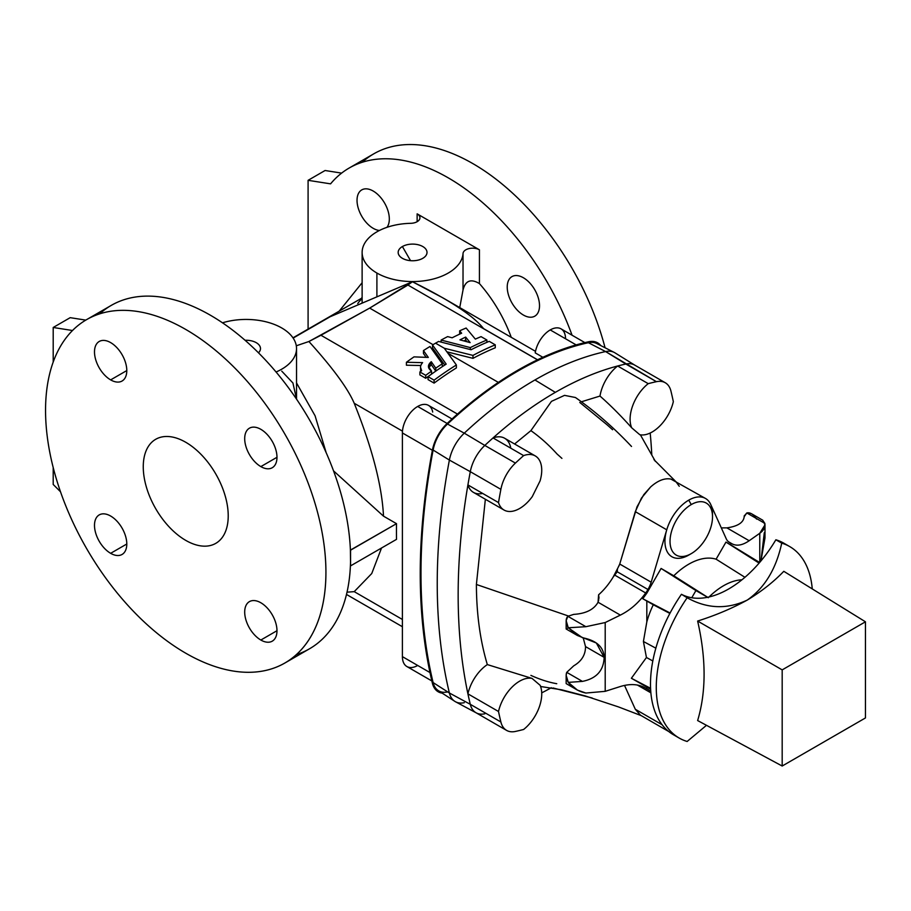 <?xml version="1.0" encoding="UTF-8"?>
<svg xmlns="http://www.w3.org/2000/svg" width="911" height="911" viewBox="0 0 911 911"><rect width="100%" height="100%" fill="white"/><g stroke="black" fill="none" stroke-linecap="round" stroke-linejoin="round"><path stroke-width="1.37" d="M438.601 341.454A307.599 177.599 120 0 0 435.549 343.185L444.295 348.241L472.98 355.404A307.599 177.599 -60 0 1 495.265 344.848L489.23 341.352A307.599 177.599 120 0 0 471.089 349.744L438.601 341.454L471.089 349.744A307.599 177.599 -60 0 1 489.23 341.352L495.265 344.848A307.599 177.599 120 0 0 472.98 355.404L472.98 358.342L446.902 351.817L472.98 358.342A307.599 177.599 -60 0 1 495.265 347.786A307.599 177.599 120 0 0 472.98 358.342L472.98 355.404L444.295 348.241L435.549 343.185A307.599 177.599 120 0 0 432.509 344.973L446.196 364.115A307.599 177.599 120 0 0 428.056 376.676L434.091 380.16A307.599 177.599 -60 0 1 456.377 364.981L444.295 348.241L456.377 364.981L456.377 367.93A307.599 177.599 120 0 0 434.091 383.11L428.056 379.614L434.091 383.11L434.091 380.16L428.056 376.676L428.056 379.614L428.056 376.676A307.599 177.599 -60 0 1 446.196 364.115L432.509 344.973L432.509 347.922L444.762 365.038L432.509 347.922L432.509 344.973A307.599 177.599 -60 0 1 435.549 343.185A307.599 177.599 -60 0 1 438.601 341.454M376.903 296.849L376.903 273.038A50.469 29.141 180 0 1 362.123 252.427A50.469 29.141 180 0 1 410.69 223.32A50.469 29.141 0 0 0 365.618 241.791A50.469 29.141 0 0 0 376.903 273.038A50.469 29.141 0 0 0 431.028 279.552A50.469 29.141 0 0 0 463.027 253.531A9.611 5.546 180 0 1 469.119 248.566A9.611 5.546 180 0 1 479.425 249.808L417.136 213.846A9.611 5.546 180 0 1 419.276 219.802A9.611 5.546 180 0 1 410.69 223.32A9.611 5.546 0 0 0 419.948 217.775A9.611 5.546 0 0 0 417.136 213.846L479.425 249.808L479.425 283.583A100.927 58.27 60 0 1 511.253 337.343A100.927 58.27 -120 0 0 479.425 283.583C470.862 278.47 465.384 280.599 463.027 289.96L459.736 307.588L463.027 289.96L463.027 253.531A50.469 29.141 180 0 1 431.028 279.552A50.469 29.141 180 0 1 376.903 273.038L376.903 296.849M452.027 418.969L428.5 405.384A21.625 12.492 120 0 0 417.693 406.454L447.164 423.467L417.693 406.454A21.625 12.492 120 0 0 402.4 432.953L432.383 450.262A600.782 346.863 120 0 0 432.383 683.182A31.236 18.038 120 0 0 442.177 693.134A31.236 18.038 -60 0 1 432.383 683.182A600.782 346.863 -60 0 1 432.383 450.262A31.236 18.038 -60 0 1 447.278 423.353A31.236 18.038 120 0 0 432.383 450.262L402.4 432.953L402.4 656.637A21.625 12.492 120 0 0 406.875 666.533L431.86 680.961M535.509 351.339L442.814 297.817L412.432 281.738L407.923 285.041L537.456 359.822L407.923 285.041L369.672 308.1L433.021 344.665L369.672 308.1L308.909 341.511C332.868 368.033 347.968 388.621 354.22 403.277L402.468 431.142L354.22 403.277C372.212 448.064 381.982 485.7 383.508 516.161L396.513 523.666A565.936 326.742 120 0 0 396.513 539.358A565.936 326.742 -60 0 1 396.513 523.666L350.405 550.096A198.256 114.467 -120 0 0 260.876 355.233A198.256 114.467 -120 0 0 111.256 305.401L86.613 319.624A198.256 114.467 60 0 1 284.87 434.091A198.256 114.467 60 0 1 284.87 663.026A198.256 114.467 60 0 1 185.742 653.198A198.256 114.467 -120 0 0 307.144 480.473A198.256 114.467 -120 0 0 64.328 340.293A198.256 114.467 -120 0 0 185.742 653.198A198.256 114.467 60 0 1 56.22 478.491A198.256 114.467 60 0 1 86.613 319.624M447.984 353.309L498.363 382.404L447.984 353.309M584.862 342.616L561.051 328.86A21.625 12.492 120 0 0 550.233 329.93L576.162 344.905L550.233 329.93A21.625 12.492 120 0 0 535.224 352.876L542.854 357.283L535.224 352.876A21.625 12.492 -60 0 1 550.233 329.93A21.625 12.492 -60 0 1 565.526 338.767M99.698 313.839A198.256 114.467 60 0 1 252.632 347.137A198.256 114.467 60 0 1 350.405 550.096A198.256 114.467 60 0 1 350.564 558.033A198.256 114.467 60 0 1 350.405 565.788A198.256 114.467 60 0 1 296.417 654.576A198.256 114.467 -120 0 0 309.512 648.791A198.256 114.467 -120 0 0 350.405 565.788A198.256 114.467 -120 0 0 350.564 558.033L350.564 550.187L396.513 523.666L383.508 516.161L333.54 470.873L383.508 516.161C381.982 485.7 372.212 448.064 354.22 403.277C347.968 388.621 332.868 368.033 308.909 341.511L320.957 335.259L457.493 414.084L320.957 335.259L369.672 308.1L412.432 281.738L330.112 316.755L293.148 338.083L330.112 316.755L412.432 281.738C450.045 300.379 473.743 316.003 483.547 328.609L537.547 359.777M281.75 371.141L292.921 382.984L296.53 399.12L296.53 348.571A50.469 29.141 180 0 1 276.056 372.007A50.469 29.141 0 0 0 288.787 333.062A50.469 29.141 0 0 0 222.489 322.813A50.469 29.141 180 0 1 296.53 348.571M326.161 452.665L315.081 415.792L296.53 382.939L315.081 415.792L326.161 452.665M812.259 588.916A110.55 63.827 120 0 0 781.729 543.138C776.172 568.874 764.682 587.857 747.248 600.087C761.482 591.467 773.667 581.867 783.79 571.311C773.667 581.867 761.482 591.467 747.248 600.087C726.989 609.584 706.959 608.799 687.145 597.753L681.451 594.291A96.361 55.639 120 0 0 775.865 539.779L781.729 543.138A110.55 63.827 -60 0 1 789.712 546.577A110.55 63.827 -60 0 1 812.259 588.916M789.712 546.577L783.927 543.241A110.55 63.827 120 0 0 775.865 539.779A110.55 63.827 -60 0 1 786.74 545.04M655.84 648.177L643.417 641.492L646.446 657.503L652.811 660.953L646.446 657.503L643.417 641.492L646.821 621.883L646.821 601.032L642.779 598.732L646.821 593.175L661.09 568.453L673.787 575.786A63.337 36.565 -60 0 1 716.103 559.195L725.976 542.091L730.633 544.789L730.633 542.99A84.108 48.556 120 0 0 729.517 542.387A19.222 11.103 -60 0 1 726.272 538.845L710.705 504.421A33.639 19.427 -60 0 1 712.482 515.421A33.639 19.427 120 0 0 712.516 513.884A33.639 19.427 120 0 0 710.705 504.421L726.272 538.845A19.222 11.103 120 0 0 729.221 542.227A19.222 11.103 120 0 0 729.517 542.387A84.108 48.556 -60 0 1 730.633 542.99L730.633 544.789L759.637 562.497L725.976 542.091L759.102 563.112L725.976 542.091L716.103 559.195L744.947 577.301L716.103 559.195A63.337 36.565 120 0 0 673.787 575.786L708.314 597.707L661.09 568.453L695.924 590.556L691.768 597.753L695.924 590.556L707.596 597.286L661.09 568.453L646.821 593.175L646.821 591.376L646.821 593.175L642.779 598.732L670.086 613.012L642.779 598.732L646.821 601.032L646.821 621.883A63.337 36.565 -60 0 1 653.289 604.767L646.821 601.032L653.289 604.767A63.337 36.565 120 0 0 646.821 621.883L643.417 641.492L655.84 648.177M582.414 681.394C596.454 678.57 603.697 670.553 604.141 657.343L585.511 646.582C585.557 654.781 581.628 661.192 573.736 665.816L566.733 672.341L582.414 681.394L568.27 682.373C572.803 688.044 578.679 691.597 585.887 693.043L577.415 690.105L568.27 682.373L566.152 675.267L566.733 672.341L573.736 665.816C581.628 661.192 585.557 654.781 585.511 646.582L583.245 637.973L585.511 646.582L604.141 657.343C603.697 670.553 596.454 678.57 582.414 681.394L566.733 672.341C565.651 675.119 566.152 678.467 568.27 682.373L582.414 681.394M665.269 382.745L634.682 365.083A30.484 17.605 120 0 0 625.834 364.024L605.61 351.566A336.444 194.248 120 0 0 534.939 379.967L555.334 392.356A335.681 193.804 -60 0 1 617.635 365.994A335.681 193.804 -60 0 1 625.834 364.024A30.484 17.605 -60 0 1 634.956 365.254L614.948 352.83A31.236 18.038 120 0 0 605.61 351.566L656.421 381.686A30.484 17.605 -60 0 1 665.269 382.745A30.484 17.605 -60 0 1 670.963 391.149A600.03 346.431 -60 0 1 673.331 401.626A31.236 18.038 -60 0 1 652.196 431.962A31.236 18.038 -60 0 1 639.807 434.729L631.687 427.794C620.881 415.723 610.313 405.133 599.985 396.057A31.236 18.038 -60 0 1 617.635 365.994A335.681 193.804 120 0 0 555.334 392.356A335.681 193.804 120 0 0 493.033 437.94A335.681 193.804 120 0 0 484.823 445.433L515.41 463.095A335.681 193.804 -60 0 1 523.62 455.602A31.236 18.038 -60 0 1 535.269 455.921A31.236 18.038 -60 0 1 540.075 480.894L532.263 496.632A31.236 18.038 -60 0 1 519.646 508.486A31.236 18.038 -60 0 1 504.022 510.035A31.236 18.038 -60 0 1 498.499 502.576L467.912 484.914A600.03 346.431 120 0 0 467.912 693.84A31.236 18.038 -60 0 1 487.328 664.586L532.035 678.399L540.143 685.323A31.236 18.038 -60 0 1 523.62 729.472A335.681 193.804 -60 0 1 515.41 731.442A30.484 17.605 -60 0 1 506.573 730.383A30.484 17.605 -60 0 1 500.879 721.979A600.03 346.431 -60 0 1 498.499 711.491A31.236 18.038 -60 0 1 532.035 678.399L487.328 664.586C480.143 640.524 476.499 613.82 476.396 584.475L568.282 615.961L476.396 584.475C476.499 613.82 480.143 640.524 487.328 664.586A31.236 18.038 120 0 0 467.912 693.84A600.03 346.431 -60 0 1 467.912 484.914A600.03 346.431 -60 0 1 470.292 471.682A30.484 17.605 -60 0 1 484.823 445.433A335.681 193.804 -60 0 1 493.033 437.94A335.681 193.804 -60 0 1 555.334 392.356L534.939 379.967A336.444 194.248 120 0 0 464.28 433.169L484.823 445.433L464.28 433.169A31.236 18.038 120 0 0 449.385 460.066L470.292 471.682L449.385 460.066A600.782 346.863 120 0 0 449.385 692.998L470.292 704.317A600.03 346.431 -60 0 1 467.912 693.84L498.499 711.491L467.912 693.84A600.03 346.431 120 0 0 470.292 704.317L449.385 692.998A31.236 18.038 120 0 0 455.511 701.766L476.271 712.88A30.484 17.605 -60 0 1 470.292 704.317L500.879 721.979L470.292 704.317A30.484 17.605 120 0 0 475.986 712.721L506.573 730.383M110.641 553.319A22.832 13.175 60 0 1 96.657 517.289A22.832 13.175 60 0 1 124.625 533.436A22.832 13.175 60 0 1 110.641 553.319A22.832 13.175 -120 0 0 122.063 554.457A22.832 13.175 -120 0 0 122.063 528.095A22.832 13.175 -120 0 0 99.231 514.909A22.832 13.175 -120 0 0 95.723 533.208A22.832 13.175 -120 0 0 110.641 553.319L126.788 544.004L110.641 553.319M260.842 466.603A22.832 13.175 60 0 1 246.858 430.573A22.832 13.175 60 0 1 274.815 446.72A22.832 13.175 60 0 1 260.842 466.603A22.832 13.175 -120 0 0 272.252 467.73A22.832 13.175 -120 0 0 272.252 441.368A22.832 13.175 -120 0 0 249.42 428.193A22.832 13.175 -120 0 0 245.924 446.481A22.832 13.175 -120 0 0 260.842 466.603L276.978 457.288L260.842 466.603M185.742 442.268A60.08 34.686 60 0 1 222.535 537.091A60.08 34.686 60 0 1 148.948 494.605A60.08 34.686 60 0 1 185.742 442.268A60.08 34.686 -120 0 0 155.701 439.296A60.08 34.686 -120 0 0 155.701 508.668A60.08 34.686 -120 0 0 215.782 543.355A60.08 34.686 -120 0 0 224.983 495.208A60.08 34.686 -120 0 0 185.742 442.268M260.842 640.034A22.832 13.175 60 0 1 246.858 604.004A22.832 13.175 60 0 1 274.815 620.152A22.832 13.175 60 0 1 260.842 640.034A22.832 13.175 -120 0 0 272.252 641.173A22.832 13.175 -120 0 0 272.252 614.811A22.832 13.175 -120 0 0 249.42 601.624A22.832 13.175 -120 0 0 245.924 619.924A22.832 13.175 -120 0 0 260.842 640.034L276.978 630.719L260.842 640.034M110.641 379.887A22.832 13.175 60 0 1 96.657 343.857A22.832 13.175 60 0 1 124.625 360.004A22.832 13.175 60 0 1 110.641 379.887A22.832 13.175 -120 0 0 122.063 381.026A22.832 13.175 -120 0 0 122.063 354.664A22.832 13.175 -120 0 0 99.231 341.477A22.832 13.175 -120 0 0 95.723 359.777A22.832 13.175 -120 0 0 110.641 379.887L126.788 370.572L110.641 379.887M70.193 317.666L85.771 320.114L70.193 317.666L53.202 327.482L70.193 317.666M362.236 162.272A198.256 114.467 60 0 1 495.277 178.624A198.256 114.467 60 0 1 605.063 347.763A198.256 114.467 -120 0 0 373.783 153.822L349.152 168.045A198.256 114.467 60 0 1 572.062 335.225A198.256 114.467 -120 0 0 330.579 183.851A198.256 114.467 60 0 1 349.152 168.045M599.985 396.057L581.4 401.785L599.985 396.057C610.313 405.133 620.881 415.723 631.687 427.794A31.236 18.038 -60 0 1 648.222 383.656L617.635 365.994A31.236 18.038 120 0 0 599.985 396.057M579.772 402.434L606.999 424.742A264.623 152.786 60 0 1 612.591 429.753M557.122 454.077C548.877 444.967 540.132 437.155 530.897 430.641L514.601 443.987L530.897 430.641C540.132 437.155 548.877 444.967 557.122 454.077A264.623 152.786 60 0 1 561.916 458.381A264.623 152.786 -120 0 0 557.122 454.077M485.358 499.262L476.396 584.475L485.358 499.262M690.037 554.298A33.639 19.427 -60 0 1 666.75 529.803L651.171 582.197A19.222 11.103 -60 0 1 647.937 589.485L617.248 571.766L613.149 577.096A48.067 27.751 -60 0 1 598.607 594.792L598.607 600.702L598.607 594.792A48.067 27.751 120 0 0 613.149 577.096L619.514 564.774L636.971 506.915L643.792 494.639L650.579 486.998C657.856 480.518 664.631 477.876 670.906 479.084L676.064 481.76M675.894 481.612L679.264 486.269M635.309 709.27L624.513 685.402L635.309 709.27L662.103 724.735L635.309 709.27L640.467 715.192L668.72 731.51M535.269 455.921L504.683 438.271A31.236 18.038 120 0 0 493.033 437.94L523.62 455.602L493.033 437.94A31.236 18.038 -60 0 1 510.684 447.597M541.715 692.861A335.681 193.804 120 0 0 551.394 687.691A335.681 193.804 -60 0 1 541.715 692.861M482.671 493.432A31.236 18.038 -60 0 1 467.912 484.914A31.236 18.038 120 0 0 473.435 492.373L504.022 510.035M651.775 454.543A600.03 346.431 120 0 0 650.192 433.021A600.03 346.431 -60 0 1 651.775 454.543M484.823 713.791A30.484 17.605 -60 0 1 476.271 712.88M625.834 364.024A335.681 193.804 120 0 0 617.635 365.994L648.222 383.656A335.681 193.804 -60 0 1 656.421 381.686L625.834 364.024M648.222 383.656A31.236 18.038 120 0 0 631.687 427.794L639.807 434.729A31.236 18.038 120 0 0 652.196 431.962A31.236 18.038 120 0 0 673.331 401.626A600.03 346.431 120 0 0 670.963 391.149A30.484 17.605 120 0 0 656.421 381.686A335.681 193.804 120 0 0 648.222 383.656M484.823 445.433A30.484 17.605 120 0 0 470.292 471.682L500.879 489.344A30.484 17.605 -60 0 1 515.41 463.095L484.823 445.433M470.292 471.682A600.03 346.431 120 0 0 467.912 484.914L498.499 502.576A600.03 346.431 -60 0 1 500.879 489.344L470.292 471.682M519.646 508.486A31.236 18.038 120 0 0 532.263 496.632L540.075 480.894A31.236 18.038 120 0 0 523.62 455.602A335.681 193.804 120 0 0 515.41 463.095A30.484 17.605 120 0 0 500.879 489.344A600.03 346.431 120 0 0 498.499 502.576A31.236 18.038 120 0 0 519.646 508.486M523.62 729.472A31.236 18.038 120 0 0 540.143 685.323L532.035 678.399A31.236 18.038 120 0 0 498.499 711.491A600.03 346.431 120 0 0 500.879 721.979A30.484 17.605 120 0 0 515.41 731.442A335.681 193.804 120 0 0 523.62 729.472M556.746 683.705C548.627 682.282 540.007 679.515 530.897 675.381M530.897 430.641L551.462 401.364L564.535 395.363L575.445 397.515C595.054 411.26 613.741 427.578 631.517 446.47L630.719 445.627M741.941 579.806A61.606 35.575 120 0 0 709.054 596.978A61.606 35.575 -60 0 1 741.941 579.806M646.821 688.841L645.683 688.169C638.691 684.036 630.253 683.489 620.345 686.518L605.2 691.335L605.2 622.543L585.887 626.7L568.27 627.77L566.152 620.664L567.838 616.292C565.515 618.808 565.651 622.634 568.27 627.77L585.887 626.7L567.838 616.292L573.736 614.378C585.807 613.627 593.915 609.584 598.06 602.239L598.994 597.787L598.607 594.792L598.06 602.239L620.345 615.107L598.06 602.239C593.915 609.584 585.807 613.627 573.736 614.378L567.838 616.292L585.887 626.7L605.2 622.543L620.345 615.107C630.253 610.142 638.691 602.763 645.683 592.97L614.743 575.114L645.683 592.97L646.821 591.376A84.108 48.556 -60 0 1 647.937 589.485A19.222 11.103 120 0 0 651.171 582.197L619.742 564.046L615.267 573.429L617.248 571.766L617.43 569.682L617.248 571.766L647.937 589.485A84.108 48.556 120 0 0 646.821 591.376L645.683 592.97C638.691 602.763 630.253 610.142 620.345 615.107L605.2 622.543L605.2 691.335L620.345 686.518C630.253 683.489 638.691 684.036 645.683 688.169L646.821 688.841A84.108 48.556 120 0 0 647.937 689.445A19.222 11.103 -60 0 1 650.83 692.314A19.222 11.103 120 0 0 648.222 689.604A19.222 11.103 120 0 0 647.937 689.445A84.108 48.556 -60 0 1 646.821 688.841L646.821 687.053L646.821 688.841L645.136 687.839M650.625 689.251L631.38 678.262L646.446 657.503L631.38 678.262L650.579 688.306L631.38 678.262L650.625 689.251M730.633 542.99L731.431 543.468C736.316 546.395 742.237 545.484 749.172 540.735L759.774 533.288L759.774 562.338L759.774 533.288L749.172 540.735C742.237 545.484 736.316 546.395 731.431 543.468L731.818 543.708M728.948 542.056L729.517 542.387L728.948 542.056M749.172 540.735L726.876 527.868L721.318 527.89L726.876 527.868L749.172 540.735M762.712 520.192L751.45 513.69L746.815 512.961L764.853 523.381L762.598 520.124M762.814 520.249L764.989 524.838L759.774 533.288C763.76 530.418 765.456 527.116 764.853 523.381L746.815 512.961L744.241 515.933C744.014 522.288 738.229 526.262 726.876 527.868C738.229 526.262 744.014 522.288 744.241 515.933L744.241 515.74M650.875 692.827L637.404 685.049L650.875 692.827M705.547 498.488L670.906 479.084C664.631 477.876 657.856 480.518 650.579 486.998L641.435 498.135L635.309 511.652L666.75 529.803A33.639 19.427 -60 0 1 688.727 500.15A33.639 19.427 -60 0 1 705.547 498.488A33.639 19.427 -60 0 1 710.705 504.421A33.639 19.427 120 0 0 688.727 500.15A33.639 19.427 120 0 0 666.75 529.803L635.309 511.652L619.742 564.046L651.171 582.197L666.75 529.803A33.639 19.427 120 0 0 688.727 555.095L691.278 553.615A30.04 17.343 -60 0 1 670.029 541.35A30.04 17.343 -60 0 1 691.278 504.569A30.04 17.343 -60 0 1 712.516 516.833A30.04 17.343 -60 0 1 691.278 553.615M605.2 691.335L585.887 693.043L605.2 691.335M595.805 642.779L577.415 635.491L568.27 627.77L566.733 628.658L568.27 627.77L582.414 637.711C596.477 640.456 603.72 647.004 604.141 657.343L596.443 643.166M669.87 613.433L653.289 604.767L669.87 613.433M744.276 516.583L746.815 512.961C750.163 512.198 753.408 514.237 756.54 519.065M764.306 532.696L760.947 560.948L764.989 537.889L764.989 524.838M691.278 504.569L688.727 500.15L691.278 504.569A30.04 17.343 120 0 0 672.876 551.975A30.04 17.343 120 0 0 709.669 530.737A30.04 17.343 120 0 0 691.278 504.569M676.349 736.247A110.55 63.827 -60 0 1 681.451 594.291A110.55 63.827 120 0 0 673.388 734.71L679.162 738.047A110.55 63.827 -60 0 1 687.145 597.753A110.55 63.827 120 0 0 687.145 741.474A110.55 63.827 -60 0 1 679.162 738.047M865.45 621.803L782.185 669.881L782.185 766.026L865.45 717.948L865.45 621.803L783.79 571.311L865.45 621.803L865.45 717.948L782.185 766.026L697.632 720.555C706.23 691.904 706.23 658.733 697.632 621.051C715.75 615.301 732.285 608.309 747.248 600.087C732.285 608.309 715.75 615.301 697.632 621.051L782.185 669.881L865.45 621.803M687.145 741.474L706.48 725.315L687.145 741.474M782.185 669.881L697.632 621.051C706.23 658.733 706.23 691.904 697.632 720.555L782.185 766.026L782.185 669.881M781.729 543.138L775.865 539.779A96.361 55.639 -60 0 1 681.451 594.291L687.145 597.753C706.959 608.799 726.989 609.584 747.248 600.087C764.682 587.857 776.172 568.874 781.729 543.138M350.564 558.033A198.256 114.467 -120 0 0 350.405 550.096L350.564 565.879L396.513 539.358L350.564 565.879L350.564 558.033M402.4 246.539A14.417 8.324 180 0 1 426.519 250.274A14.417 8.324 180 0 1 408.857 260.478A14.417 8.324 180 0 1 402.4 246.539L410.554 260.671L402.4 246.539A14.417 8.324 0 0 0 402.4 258.314A14.417 8.324 0 0 0 422.784 258.314A14.417 8.324 0 0 0 422.784 246.539A14.417 8.324 0 0 0 402.4 246.539M245.059 340.27A14.417 8.324 180 0 1 258.337 344.199A14.417 8.324 180 0 1 258.473 352.808A14.417 8.324 -0 0 0 258.337 344.199A14.417 8.324 -0 0 0 245.059 340.27M357.738 303.534A79.303 45.789 60 0 1 362.123 298.58M402.4 619.469L354.22 591.649L347.023 592.173L354.22 591.649L402.4 619.469M381.515 548.023L371.745 573.531L354.22 591.649L371.745 573.531L381.515 548.023M417.136 221.692L417.136 213.846L417.136 221.692M330.579 183.851L308.089 180.321L308.089 329.11L308.089 180.321L325.079 170.505L341.625 173.113L325.079 170.505L308.089 180.321L330.579 183.851M373.18 191.037A22.832 13.175 60 0 1 387.255 208.665A22.832 13.175 60 0 1 386.97 227.329A22.832 13.175 -120 0 0 387.255 208.665A22.832 13.175 -120 0 0 373.18 191.037A22.832 13.175 -120 0 0 361.769 189.898A22.832 13.175 -120 0 0 359.777 212.331A22.832 13.175 -120 0 0 379.431 230.472A22.832 13.175 60 0 1 357.351 204.223A22.832 13.175 60 0 1 373.18 191.037M523.381 277.753A22.832 13.175 60 0 1 537.353 313.783A22.832 13.175 60 0 1 509.397 297.635A22.832 13.175 60 0 1 523.381 277.753A22.832 13.175 -120 0 0 511.959 276.614A22.832 13.175 -120 0 0 511.959 302.976A22.832 13.175 -120 0 0 534.791 316.163A22.832 13.175 -120 0 0 538.287 297.863A22.832 13.175 -120 0 0 523.381 277.753M429.981 672.557L402.4 656.637L429.981 672.557M422.613 362.635L406.42 362.271L406.42 365.22L420.825 365.516L406.42 365.22L406.42 362.271A307.599 177.599 -60 0 1 413.993 356.873L428.307 357.431L423.467 350.564L423.467 353.502L426.166 357.34L423.467 353.502L423.467 350.564A307.599 177.599 -60 0 1 429.992 346.487L442.29 363.785L442.29 366.666L442.29 363.785A307.599 177.599 120 0 0 435.765 368.158L435.765 371.096A307.599 177.599 -60 0 1 437.166 370.139A307.599 177.599 120 0 0 435.765 371.096L431.279 364.639L428.671 367.907L431.279 364.639L435.765 371.096L435.765 368.158A307.599 177.599 -60 0 1 442.29 363.785L429.992 346.487A307.599 177.599 120 0 0 423.467 350.564L428.307 357.431L413.993 356.873A307.599 177.599 120 0 0 406.42 362.271L422.613 362.635C420.21 365.311 419.891 367.987 421.645 370.675A307.599 177.599 120 0 0 419.891 371.961L425.722 375.332A307.599 177.599 -60 0 1 431.552 371.107C427.487 368.181 427.396 365.049 431.279 361.69L435.765 368.158L431.279 361.69L431.279 364.639L431.279 361.69L428.409 366.45L431.552 371.107A307.599 177.599 120 0 0 425.722 375.332L419.891 371.961A307.599 177.599 -60 0 1 421.645 370.675L420.529 367.327L420.654 371.403M431.552 374.045A307.599 177.599 120 0 0 425.722 378.27L419.891 374.911L419.891 371.961L419.891 374.911L425.722 378.27L425.722 375.332L425.722 378.27A307.599 177.599 -60 0 1 431.552 374.045L431.552 371.107L431.552 374.045M308.909 341.511L296.303 345.781L308.909 341.511M53.202 484.458L60.49 491.746L53.202 484.458L53.202 467.537L53.202 484.458M53.202 362.066L53.202 327.482L72.504 330.511L53.202 327.482L53.202 362.066M588.608 341.762A336.444 194.248 120 0 0 447.278 423.353A336.444 194.248 -60 0 1 588.608 341.762A31.236 18.038 -60 0 1 600.804 345.599A31.236 18.038 120 0 0 588.608 341.762M447.506 691.939A30.188 17.434 -60 0 1 433.112 682.567A599.734 346.26 -60 0 1 433.112 450.045A30.188 17.434 -60 0 1 447.506 424.048A335.385 193.633 -60 0 1 588.392 342.707L605.61 351.566A31.236 18.038 -60 0 1 614.173 352.398L596.671 343.504A30.188 17.434 120 0 0 588.392 342.707A335.385 193.633 120 0 0 447.506 424.048L464.28 433.169A336.444 194.248 -60 0 1 534.939 379.967A336.444 194.248 -60 0 1 605.61 351.566L588.392 342.707M449.385 460.066A31.236 18.038 -60 0 1 464.28 433.169L447.506 424.048A30.188 17.434 120 0 0 433.112 450.045L449.385 460.066L433.112 450.045A599.734 346.26 120 0 0 433.112 682.567L449.385 692.998A600.782 346.863 -60 0 1 449.385 460.066M464.28 702.688A31.236 18.038 -60 0 1 454.748 701.311A31.236 18.038 -60 0 1 449.385 692.998L433.112 682.567A30.188 17.434 120 0 0 438.293 690.606L454.748 701.311M542.557 357.419L542.045 356.816M339.154 311.186L362.123 282.729L339.154 311.186M417.693 665.463A21.625 12.492 -60 0 1 402.4 656.637L402.4 432.953A21.625 12.492 -60 0 1 417.693 406.454A21.625 12.492 -60 0 1 432.702 412.068M463.027 253.531L463.027 289.96C465.384 280.599 470.862 278.47 479.425 283.583L479.425 249.808A9.611 5.546 -0 0 0 469.119 248.566A9.611 5.546 -0 0 0 463.027 253.531M459.668 330.818L461.638 333.221A307.599 177.599 120 0 0 452.152 337.787L447.643 336.603A307.599 177.599 120 0 0 441.118 340.065L470.327 347.603A307.599 177.599 -60 0 1 486.895 340.008L481.065 336.649A307.599 177.599 120 0 0 475.337 339.108L466.136 328.028A307.599 177.599 120 0 0 459.668 330.818L459.668 333.756L459.668 330.818A307.599 177.599 -60 0 1 466.136 328.028L475.337 339.108A307.599 177.599 -60 0 1 481.065 336.649L486.895 340.008A307.599 177.599 120 0 0 470.327 347.603L470.327 349.539L470.327 347.603L441.118 340.065L441.118 342.08L441.118 340.065A307.599 177.599 -60 0 1 447.643 336.603L452.152 337.787A307.599 177.599 -60 0 1 461.638 333.221L459.668 330.818M459.941 339.849A307.599 177.599 -60 0 1 465.669 337.104L470.144 342.604L459.941 339.849L470.144 342.604L465.669 337.104A307.599 177.599 120 0 0 459.941 339.849M486.895 342.331L486.895 340.008L486.895 342.331M465.669 340.054L465.669 337.104L465.669 340.054L467.081 341.773L465.669 340.054A307.599 177.599 120 0 0 463.858 340.908A307.599 177.599 -60 0 1 465.669 340.054M495.265 347.786L495.265 344.848L495.265 347.786M456.377 364.981A307.599 177.599 120 0 0 434.091 380.16L434.091 383.11A307.599 177.599 -60 0 1 456.377 367.93L456.377 364.981M362.123 302.52L362.123 252.427M362.123 297.92L292.978 337.833M675.165 480.94L653.939 459.611M641.173 715.613L618.603 706.959L585.215 695.936L561.848 689.855L540.599 686.495M655.373 461.41L640.387 434.832M592.196 697.997L553.011 687.964M730.759 543.058L728.584 541.806M577.415 690.094L566.152 683.592L566.152 675.267M577.415 635.491L566.152 628.989L566.152 620.664M712.516 516.833L712.516 513.884M284.87 663.026L309.512 648.791M362.123 297.316L361.416 298.33M402.4 626.722L346.487 594.45"/></g></svg>

